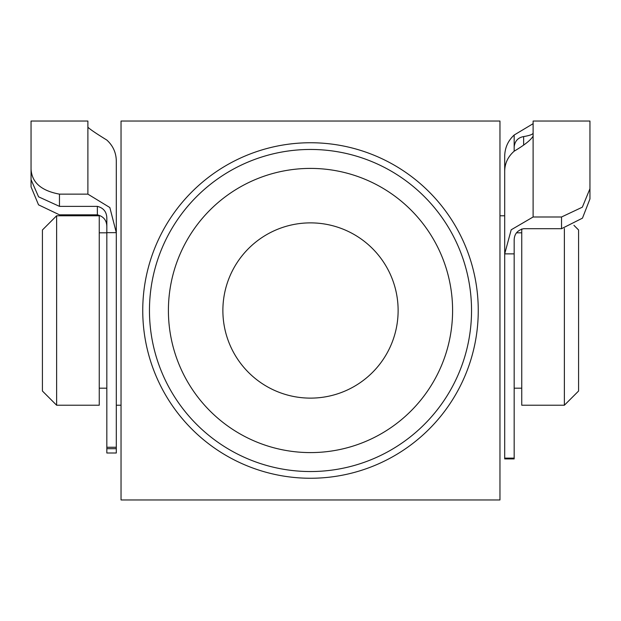 <?xml version="1.0" encoding="UTF-8"?>
<svg xmlns="http://www.w3.org/2000/svg" width="621" height="621" viewBox="0 0 621 621"><rect width="100%" height="100%" fill="white"/><g stroke="black" fill="none" stroke-linecap="round" stroke-linejoin="round"><path stroke-width="0.93" d="M116.306 448.688L116.306 453.004L106.835 453.004L106.835 232.65L116.306 232.65L109.832 207.53L87.887 194.14L87.887 127.204C89.913 129.246 96.232 133.538 106.835 140.067C113.006 145.71 116.158 152.681 116.306 160.986L116.306 448.688L106.835 448.688M116.306 232.65L116.306 164.612M31.05 168.997C31.725 182.38 41.196 190.763 59.469 194.14L59.469 206.366L38.58 196.826L31.05 179.671L31.05 121.041L31.05 186.874L38.533 204.837L59.469 214.827L97.357 214.827L97.357 206.366C103.808 207.988 106.967 212.25 106.835 219.135L106.835 232.65M59.469 206.366L97.357 206.366M59.469 194.14L87.887 194.14M31.05 121.041L87.887 121.041L87.887 127.204M106.835 227.426C106.975 220.649 103.823 216.457 97.357 214.827M31.05 176.341L31.05 186.874M561.531 228.699L561.531 216.993L582.343 207.181L589.95 188.714L589.95 198.937L582.467 218.15L561.531 228.699L523.643 228.699C517.177 230.282 514.025 234.358 514.165 240.932L514.165 458.911L504.694 458.911L504.694 458.127L514.165 458.127M561.531 216.993L533.113 216.993L511.192 229.793L504.694 253.873L504.694 458.127M514.165 253.873L504.694 253.873L504.694 171.217C504.819 163.315 507.978 156.632 514.165 151.19C524.753 144.895 531.071 139.849 533.113 136.061L533.113 121.041L589.95 121.041L589.95 188.714M533.113 133.08C532.872 134.369 529.721 135.541 523.643 136.589L523.643 144.67M589.95 198.937L589.95 130.519M533.113 123.68L514.165 135.029C507.994 140.757 504.842 147.845 504.694 156.282L504.694 215.774L499.959 215.774M523.643 136.589C518.093 137.567 514.933 140.959 514.165 146.766L514.165 151.19M56.627 405.226L42.414 391.02L42.414 229.98L56.627 215.774L56.627 405.226L99.251 405.226L99.251 215.774L56.627 215.774M573.936 225.33L578.586 229.98L578.586 391.02L564.373 405.226L564.373 228.528M521.749 228.947L521.749 405.226L564.373 405.226M452.593 310.5A142.093 142.093 0 0 0 310.5 168.407A142.093 142.093 0 0 0 168.407 310.5A142.093 142.093 0 0 0 310.5 452.593A142.093 142.093 0 0 0 452.593 310.5M149.459 310.5A161.041 161.041 0 0 1 310.5 149.459A161.041 161.041 0 0 1 471.541 310.5A161.041 161.041 0 0 1 310.5 471.541A161.041 161.041 0 0 1 149.459 310.5M222.877 310.5A87.623 87.623 0 0 0 310.5 398.123A87.623 87.623 0 0 0 398.123 310.5A87.623 87.623 0 0 0 310.5 222.877A87.623 87.623 0 0 0 222.877 310.5M499.959 310.5L499.959 121.041L121.041 121.041L121.041 499.959L499.959 499.959L499.959 310.5M106.835 447.26L116.306 447.26M514.165 146.766L514.165 135.029M533.113 136.061L533.113 216.993M478.255 310.5A167.755 167.755 0 0 1 310.5 478.255A167.755 167.755 0 0 1 142.745 310.5A167.755 167.755 0 0 1 310.5 142.745A167.755 167.755 0 0 1 478.255 310.5M516.501 232.821L521.749 232.821M99.251 232.821L106.835 232.821M99.251 388.179L106.835 388.179M116.306 405.226L121.041 405.226M514.165 388.179L521.749 388.179"/></g></svg>
